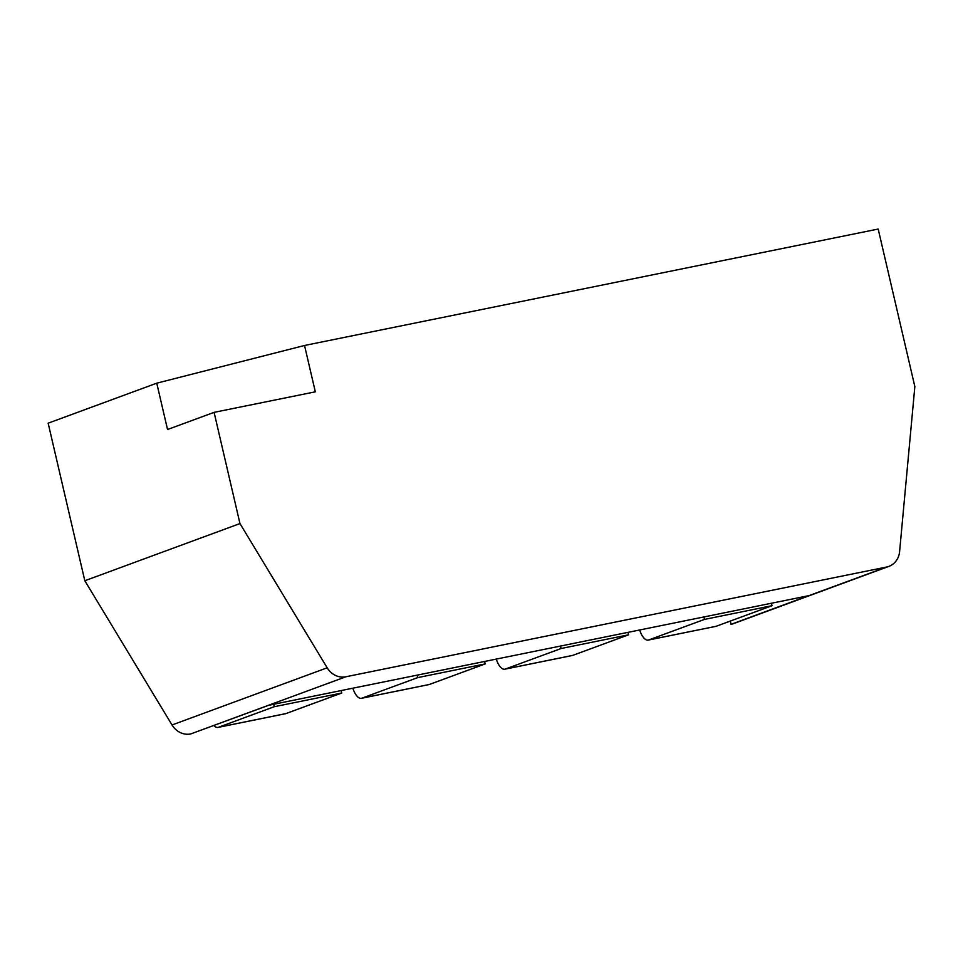 <?xml version="1.0" encoding="UTF-8"?>
<svg xmlns="http://www.w3.org/2000/svg" width="963" height="963" viewBox="0 0 963 963"><rect width="100%" height="100%" fill="white"/><g stroke="black" fill="none" stroke-linecap="round" stroke-linejoin="round"><path stroke-width="1.44" d="M156.752 383.178L167.538 429.51L214.087 412.357L315.322 391.821L304.537 345.476L156.752 383.178L48.15 423.19L84.816 580.737L172.028 724.97L327.179 667.804L239.968 523.571L84.816 580.737M304.537 345.476L878.184 229.05L914.85 386.608L899.598 551.618A19.067 17.178 69.8 0 1 888.861 566.388L733.71 623.555A19.067 17.178 -110.2 0 1 731.435 624.205L808.607 595.7L268.701 705.277L190.71 733.95A19.067 17.178 -110.2 0 1 172.028 724.97M730.279 621.075L731.025 624.289M214.087 412.357L239.968 523.571M327.179 667.804A19.067 17.178 69.8 0 0 345.873 676.772L886.586 567.038A19.067 17.178 69.8 0 0 888.861 566.388M213.81 725.5A15.252 6.548 -101.5 0 0 217.999 727.414A15.252 6.548 -101.5 0 0 218.42 727.294L274.274 706.71L341.757 693.023L285.903 713.595A15.252 6.548 78.5 0 1 285.493 713.715L217.999 727.414M273.697 704.266L274.274 706.71M341.757 693.023L341.191 690.567M639.697 629.983A15.252 6.548 -101.5 0 0 648.243 640.094A15.252 6.548 -101.5 0 0 648.653 639.974L704.507 619.402L772.001 605.703L716.147 626.287A15.252 6.548 78.5 0 1 715.726 626.395L648.243 640.094M703.941 616.946L704.507 619.402M772.001 605.703L771.423 603.247M352.867 688.196A15.252 6.548 -101.5 0 0 361.414 698.307A15.252 6.548 -101.5 0 0 361.835 698.187L417.689 677.615L485.171 663.916L429.317 684.488A15.252 6.548 78.5 0 1 428.896 684.609L361.414 698.307M417.111 675.159L417.689 677.615M485.171 663.916L484.606 661.461M496.282 659.089A15.252 6.548 -101.5 0 0 504.829 669.201A15.252 6.548 -101.5 0 0 505.238 669.08L561.104 648.508L628.586 634.81L572.732 655.382A15.252 6.548 78.5 0 1 572.311 655.502L504.829 669.201M560.526 646.053L561.104 648.508M628.586 634.81L628.02 632.354M731.435 624.205L886.586 567.038M345.873 676.772L190.71 733.95M218.42 727.294L285.903 713.595M648.653 639.974L716.147 626.287M361.835 698.187L429.317 684.488M505.238 669.08L572.732 655.382"/></g></svg>

